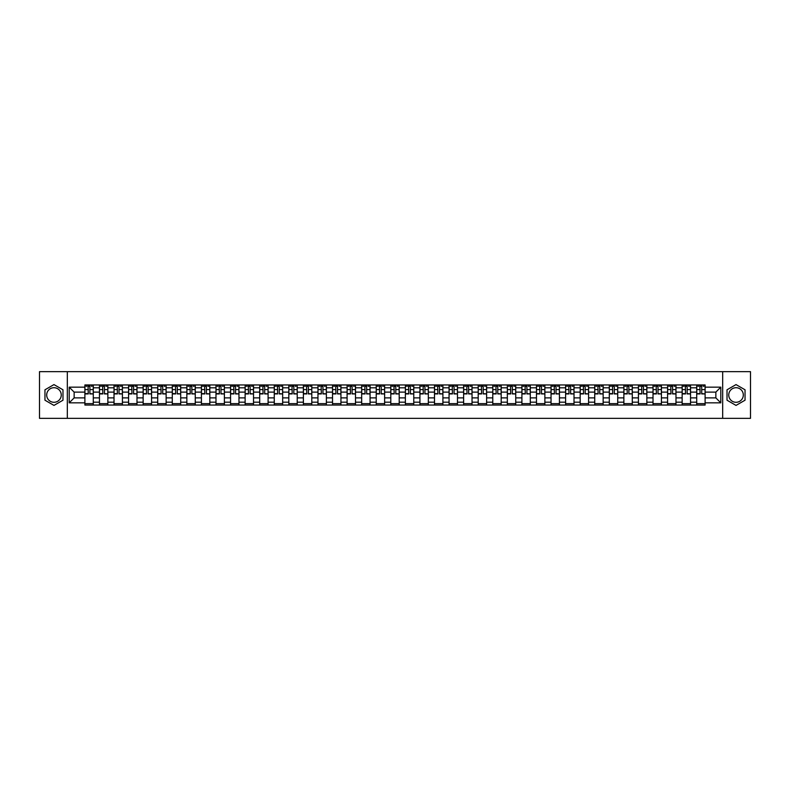 <?xml version="1.0" encoding="UTF-8"?>
<svg xmlns="http://www.w3.org/2000/svg" width="790" height="790" viewBox="0 0 790 790"><rect width="100%" height="100%" fill="white"/><g stroke="black" fill="none" stroke-linecap="round" stroke-linejoin="round"><path stroke-width="1.19" d="M53.977 402.288A7.288 7.288 0 0 1 46.689 395A7.288 7.288 0 0 1 53.977 387.712A7.288 7.288 0 0 1 61.255 395A7.288 7.288 0 0 1 53.977 402.288M736.023 402.288A7.288 7.288 0 0 1 728.745 395A7.288 7.288 0 0 1 736.023 387.712A7.288 7.288 0 0 1 743.311 395A7.288 7.288 0 0 1 736.023 402.288M722.672 418.344L750.5 418.344L750.5 371.656L39.5 371.656L39.5 418.344L722.672 418.344L722.672 371.656M99.451 405.043L99.451 387.811L93.289 387.811L93.289 405.043M93.289 387.811L93.289 384.957M99.451 387.811L99.451 384.957M107.855 384.957L107.855 405.043M114.017 405.043L114.017 384.957M122.42 384.957L122.42 405.043M128.582 405.043L128.582 384.957M136.986 384.957L136.986 405.043M143.148 405.043L143.148 384.957M151.561 384.957L151.561 405.043M157.724 405.043L157.724 384.957M166.127 384.957L166.127 405.043M172.289 405.043L172.289 384.957M180.693 384.957L180.693 405.043M186.855 405.043L186.855 384.957M195.258 384.957L195.258 405.043M201.42 405.043L201.42 384.957M209.824 384.957L209.824 405.043M215.986 405.043L215.986 384.957M224.39 384.957L224.39 405.043M230.561 405.043L230.561 384.957M238.965 384.957L238.965 405.043M245.127 405.043L245.127 384.957M253.531 384.957L253.531 405.043M259.693 405.043L259.693 384.957M268.096 384.957L268.096 405.043M274.258 405.043L274.258 384.957M282.662 384.957L282.662 405.043M288.824 405.043L288.824 384.957M297.228 384.957L297.228 405.043M303.39 405.043L303.39 384.957M311.793 384.957L311.793 405.043M317.965 405.043L317.965 384.957M326.369 384.957L326.369 405.043M332.531 405.043L332.531 384.957M340.934 384.957L340.934 405.043M347.096 405.043L347.096 384.957M355.5 384.957L355.5 405.043M361.662 405.043L361.662 384.957M370.066 384.957L370.066 405.043M376.228 405.043L376.228 384.957M384.631 384.957L384.631 405.043M390.793 405.043L390.793 384.957M399.207 384.957L399.207 405.043M405.369 405.043L405.369 384.957M413.772 384.957L413.772 405.043M419.934 405.043L419.934 384.957M428.338 384.957L428.338 405.043M434.5 405.043L434.5 384.957M442.904 384.957L442.904 405.043M449.066 405.043L449.066 384.957M457.469 384.957L457.469 405.043M463.631 405.043L463.631 384.957M472.035 384.957L472.035 405.043M478.207 405.043L478.207 384.957M486.61 384.957L486.61 405.043M492.772 405.043L492.772 384.957M501.176 384.957L501.176 405.043M507.338 405.043L507.338 384.957M515.742 384.957L515.742 405.043M521.904 405.043L521.904 384.957M530.307 384.957L530.307 405.043M536.469 405.043L536.469 384.957M544.873 384.957L544.873 405.043M551.035 405.043L551.035 384.957M559.438 384.957L559.438 405.043M565.61 405.043L565.61 384.957M574.014 384.957L574.014 405.043M580.176 405.043L580.176 384.957M588.58 384.957L588.58 405.043M594.742 405.043L594.742 384.957M603.145 384.957L603.145 405.043M609.307 405.043L609.307 384.957M617.711 384.957L617.711 405.043M623.873 405.043L623.873 384.957M632.277 384.957L632.277 405.043M638.438 405.043L638.438 384.957M646.852 384.957L646.852 405.043M653.014 405.043L653.014 384.957M661.418 384.957L661.418 405.043M667.58 405.043L667.58 384.957M675.983 384.957L675.983 405.043M682.145 405.043L682.145 384.957M690.549 384.957L690.549 405.043M696.711 405.043L696.711 384.957M696.711 397.893L690.549 397.893M682.145 397.893L675.983 397.893M667.58 397.893L661.418 397.893M653.014 397.893L646.852 397.893M638.438 397.893L632.277 397.893M623.873 397.893L617.711 397.893M609.307 397.893L603.145 397.893M594.742 397.893L588.58 397.893M580.176 397.893L574.014 397.893M565.61 397.893L559.438 397.893M551.035 397.893L544.873 397.893M536.469 397.893L530.307 397.893M521.904 397.893L515.742 397.893M507.338 397.893L501.176 397.893M492.772 397.893L486.61 397.893M478.207 397.893L472.035 397.893M463.631 397.893L457.469 397.893M449.066 397.893L442.904 397.893M434.5 397.893L428.338 397.893M419.934 397.893L413.772 397.893M405.369 397.893L399.207 397.893M390.793 397.893L384.631 397.893M376.228 397.893L370.066 397.893M361.662 397.893L355.5 397.893M347.096 397.893L340.934 397.893M332.531 397.893L326.369 397.893M317.965 397.893L311.793 397.893M303.39 397.893L297.228 397.893M288.824 397.893L282.662 397.893M274.258 397.893L268.096 397.893M259.693 397.893L253.531 397.893M245.127 397.893L238.965 397.893M230.561 397.893L224.39 397.893M215.986 397.893L209.824 397.893M201.42 397.893L195.258 397.893M186.855 397.893L180.693 397.893M172.289 397.893L166.127 397.893M157.724 397.893L151.561 397.893M143.148 397.893L136.986 397.893M128.582 397.893L122.42 397.893M114.017 397.893L107.855 397.893M99.451 397.893L93.289 397.893M696.711 392.107L690.549 392.107M682.145 392.107L675.983 392.107M667.58 392.107L661.418 392.107M653.014 392.107L646.852 392.107M638.438 392.107L632.277 392.107M623.873 392.107L617.711 392.107M609.307 392.107L603.145 392.107M594.742 392.107L588.58 392.107M580.176 392.107L574.014 392.107M565.61 392.107L559.438 392.107M551.035 392.107L544.873 392.107M536.469 392.107L530.307 392.107M521.904 392.107L515.742 392.107M507.338 392.107L501.176 392.107M492.772 392.107L486.61 392.107M478.207 392.107L472.035 392.107M463.631 392.107L457.469 392.107M449.066 392.107L442.904 392.107M434.5 392.107L428.338 392.107M419.934 392.107L413.772 392.107M405.369 392.107L399.207 392.107M390.793 392.107L384.631 392.107M376.228 392.107L370.066 392.107M361.662 392.107L355.5 392.107M347.096 392.107L340.934 392.107M332.531 392.107L326.369 392.107M317.965 392.107L311.793 392.107M303.39 392.107L297.228 392.107M288.824 392.107L282.662 392.107M274.258 392.107L268.096 392.107M259.693 392.107L253.531 392.107M245.127 392.107L238.965 392.107M230.561 392.107L224.39 392.107M215.986 392.107L209.824 392.107M201.42 392.107L195.258 392.107M186.855 392.107L180.693 392.107M172.289 392.107L166.127 392.107M157.724 392.107L151.561 392.107M143.148 392.107L136.986 392.107M128.582 392.107L122.42 392.107M114.017 392.107L107.855 392.107M99.451 392.107L93.289 392.107M74.142 397.893L84.885 397.893L84.885 392.107L74.142 392.107L74.142 397.893L69.194 402.841L69.194 387.159L84.885 387.159L84.885 392.107M705.115 392.107L705.115 397.893L715.858 397.893L715.858 392.107L705.115 392.107L705.115 384.957L84.885 384.957L84.885 387.159M705.115 387.159L720.806 387.159L720.806 402.841L705.115 402.841L705.115 397.893M84.885 397.893L84.885 405.043L705.115 405.043L705.115 402.841M84.885 402.841L69.194 402.841M67.328 418.344L67.328 371.656M62.983 389.796L53.977 384.592L44.961 389.796L44.961 400.204L53.977 405.408L62.983 400.204L62.983 389.796M745.039 389.796L736.023 384.592L727.017 389.796L727.017 400.204L736.023 405.408L745.039 400.204L745.039 389.796M93.289 403.641L84.885 403.641M88.292 386.359L89.882 386.359M107.855 403.641L99.451 403.641M102.858 386.359L104.448 386.359M122.42 403.641L114.017 403.641M117.424 386.359L119.014 386.359M136.986 403.641L128.582 403.641M131.989 386.359L133.579 386.359M151.561 403.641L143.148 403.641M146.565 386.359L148.145 386.359M166.127 403.641L157.724 403.641M161.13 386.359L162.72 386.359M180.693 403.641L172.289 403.641M175.696 386.359L177.286 386.359M195.258 403.641L186.855 403.641M190.262 386.359L191.852 386.359M209.824 403.641L201.42 403.641M204.827 386.359L206.417 386.359M224.39 403.641L215.986 403.641M219.393 386.359L220.983 386.359M238.965 403.641L230.561 403.641M233.968 386.359L235.548 386.359M253.531 403.641L245.127 403.641M248.534 386.359L250.124 386.359M268.096 403.641L259.693 403.641M263.1 386.359L264.69 386.359M282.662 403.641L274.258 403.641M277.665 386.359L279.255 386.359M297.228 403.641L288.824 403.641M292.231 386.359L293.821 386.359M311.793 403.641L303.39 403.641M306.806 386.359L308.386 386.359M326.369 403.641L317.965 403.641M321.372 386.359L322.952 386.359M340.934 403.641L332.531 403.641M335.938 386.359L337.528 386.359M355.5 403.641L347.096 403.641M350.503 386.359L352.093 386.359M370.066 403.641L361.662 403.641M365.069 386.359L366.659 386.359M384.631 403.641L376.228 403.641M379.635 386.359L381.224 386.359M399.207 403.641L390.793 403.641M394.21 386.359L395.79 386.359M413.772 403.641L405.369 403.641M408.776 386.359L410.365 386.359M428.338 403.641L419.934 403.641M423.341 386.359L424.931 386.359M442.904 403.641L434.5 403.641M437.907 386.359L439.497 386.359M457.469 403.641L449.066 403.641M452.473 386.359L454.062 386.359M472.035 403.641L463.631 403.641M467.048 386.359L468.628 386.359M486.61 403.641L478.207 403.641M481.614 386.359L483.194 386.359M501.176 403.641L492.772 403.641M496.179 386.359L497.769 386.359M515.742 403.641L507.338 403.641M510.745 386.359L512.335 386.359M530.307 403.641L521.904 403.641M525.311 386.359L526.9 386.359M544.873 403.641L536.469 403.641M539.876 386.359L541.466 386.359M559.438 403.641L551.035 403.641M554.452 386.359L556.032 386.359M574.014 403.641L565.61 403.641M569.017 386.359L570.607 386.359M588.58 403.641L580.176 403.641M583.583 386.359L585.173 386.359M603.145 403.641L594.742 403.641M598.149 386.359L599.738 386.359M617.711 403.641L609.307 403.641M612.714 386.359L614.304 386.359M632.277 403.641L623.873 403.641M627.28 386.359L628.87 386.359M646.852 403.641L638.438 403.641M641.855 386.359L643.435 386.359M661.418 403.641L653.014 403.641M656.421 386.359L658.011 386.359M675.983 403.641L667.58 403.641M670.987 386.359L672.576 386.359M690.549 403.641L682.145 403.641M685.552 386.359L687.142 386.359M705.115 403.641L696.711 403.641M700.118 386.359L701.708 386.359M69.194 387.159L74.142 392.107M715.858 397.893L720.806 402.841M715.858 392.107L720.806 387.159M89.882 393.608L93.24 393.924L89.882 393.924L89.882 385.056L93.24 385.056L91.373 385.056M93.24 393.608L93.24 385.056M88.292 386.271L89.882 386.271M86.14 386.271L86.801 386.271M91.373 386.271L92.025 386.271M90.159 385.056L84.925 385.056L84.925 393.924L88.292 393.924L88.016 385.056M104.448 393.608L107.805 393.924L104.448 393.924L104.448 385.056L107.805 385.056L105.939 385.056M107.805 393.608L107.805 385.056M102.858 386.271L104.448 386.271M100.715 386.271L101.367 386.271M105.939 386.271L106.591 386.271M104.724 385.056L99.501 385.056L99.501 393.924L102.858 393.924L102.582 385.056M119.014 393.608L122.371 393.924L119.014 393.924L119.014 385.056L122.371 385.056L120.505 385.056M122.371 393.608L122.371 385.056M117.424 386.271L119.014 386.271M115.281 386.271L115.933 386.271M120.505 386.271L121.166 386.271M119.29 385.056L114.066 385.056L114.066 393.924L117.424 393.924L117.147 385.056M133.579 393.608L136.947 393.924L133.579 393.924L133.579 385.056L136.947 385.056L135.07 385.056M136.947 393.608L136.947 385.056M131.989 386.271L133.579 386.271M129.846 386.271L130.498 386.271M135.07 386.271L135.732 386.271M133.865 385.056L128.632 385.056L128.632 393.924L131.989 393.924L131.713 385.056M148.145 393.608L151.512 393.924L148.145 393.924L148.145 385.056L151.512 385.056L149.646 385.056M151.512 393.608L151.512 385.056M146.565 386.271L148.145 386.271M144.412 386.271L145.064 386.271M149.646 386.271L150.297 386.271M148.431 385.056L143.197 385.056L143.197 393.924L146.565 393.924L146.278 385.056M162.72 393.608L166.078 393.924L162.72 393.924L162.72 385.056L166.078 385.056L164.211 385.056M166.078 393.608L166.078 385.056M161.13 386.271L162.72 386.271M158.978 386.271L159.629 386.271M164.211 386.271L164.863 386.271M162.997 385.056L157.763 385.056L157.763 393.924L161.13 393.924L160.844 385.056M177.286 393.608L180.643 393.924L177.286 393.924L177.286 385.056L180.643 385.056L178.777 385.056M180.643 393.608L180.643 385.056M175.696 386.271L177.286 386.271M173.543 386.271L174.205 386.271M178.777 386.271L179.429 386.271M177.562 385.056L172.339 385.056L172.339 393.924L175.696 393.924L175.419 385.056M191.852 393.608L195.209 393.924L191.852 393.924L191.852 385.056L195.209 385.056L193.343 385.056M195.209 393.608L195.209 385.056M190.262 386.271L191.852 386.271M188.119 386.271L188.77 386.271M193.343 386.271L193.994 386.271M192.128 385.056L186.904 385.056L186.904 393.924L190.262 393.924L189.985 385.056M206.417 393.608L209.775 393.924L206.417 393.924L206.417 385.056L209.775 385.056L207.908 385.056M209.775 393.608L209.775 385.056M204.827 386.271L206.417 386.271M202.684 386.271L203.336 386.271M207.908 386.271L208.57 386.271M206.694 385.056L201.47 385.056L201.47 393.924L204.827 393.924L204.551 385.056M220.983 393.608L224.35 393.924L220.983 393.924L220.983 385.056L224.35 385.056L222.484 385.056M224.35 393.608L224.35 385.056M219.393 386.271L220.983 386.271M217.25 386.271L217.902 386.271M222.484 386.271L223.136 386.271M221.269 385.056L216.035 385.056L216.035 393.924L219.393 393.924L219.116 385.056M235.548 393.608L238.916 393.924L235.548 393.924L235.548 385.056L238.916 385.056L237.049 385.056M238.916 393.608L238.916 385.056M233.968 386.271L235.548 386.271M231.816 386.271L232.467 386.271M237.049 386.271L237.701 386.271M235.835 385.056L230.601 385.056L230.601 393.924L233.968 393.924L233.682 385.056M250.124 393.608L253.481 393.924L250.124 393.924L250.124 385.056L253.481 385.056L251.615 385.056M253.481 393.608L253.481 385.056M248.534 386.271L250.124 386.271M246.381 386.271L247.043 386.271M251.615 386.271L252.267 386.271M250.4 385.056L245.167 385.056L245.167 393.924L248.534 393.924L248.248 385.056M264.69 393.608L268.047 393.924L264.69 393.924L264.69 385.056L268.047 385.056L266.181 385.056M268.047 393.608L268.047 385.056M263.1 386.271L264.69 386.271M260.957 386.271L261.609 386.271M266.181 386.271L266.832 386.271M264.966 385.056L259.742 385.056L259.742 393.924L263.1 393.924L262.823 385.056M279.255 393.608L282.613 393.924L279.255 393.924L279.255 385.056L282.613 385.056L280.746 385.056M282.613 393.608L282.613 385.056M277.665 386.271L279.255 386.271M275.522 386.271L276.174 386.271M280.746 386.271L281.398 386.271M279.532 385.056L274.308 385.056L274.308 393.924L277.665 393.924L277.389 385.056M293.821 393.608L297.188 393.924L293.821 393.924L293.821 385.056L297.188 385.056L295.312 385.056M297.188 393.608L297.188 385.056M292.231 386.271L293.821 386.271M290.088 386.271L290.74 386.271M295.312 386.271L295.974 386.271M294.107 385.056L288.873 385.056L288.873 393.924L292.231 393.924L291.954 385.056M308.386 393.608L311.754 393.924L308.386 393.924L308.386 385.056L311.754 385.056L309.887 385.056M311.754 393.608L311.754 385.056M306.806 386.271L308.386 386.271M304.654 386.271L305.305 386.271M309.887 386.271L310.539 386.271M308.673 385.056L303.439 385.056L303.439 393.924L306.806 393.924L306.52 385.056M322.952 393.608L326.319 393.924L322.952 393.924L322.952 385.056L326.319 385.056L324.453 385.056M326.319 393.608L326.319 385.056M321.372 386.271L322.952 386.271M319.219 386.271L319.871 386.271M324.453 386.271L325.105 386.271M323.238 385.056L318.005 385.056L318.005 393.924L321.372 393.924L321.086 385.056M337.528 393.608L340.885 393.924L337.528 393.924L337.528 385.056L340.885 385.056L339.019 385.056M340.885 393.608L340.885 385.056M335.938 386.271L337.528 386.271M333.785 386.271L334.447 386.271M339.019 386.271L339.67 386.271M337.804 385.056L332.57 385.056L332.57 393.924L335.938 393.924L335.661 385.056M352.093 393.608L355.451 393.924L352.093 393.924L352.093 385.056L355.451 385.056L353.584 385.056M355.451 393.608L355.451 385.056M350.503 386.271L352.093 386.271M348.36 386.271L349.012 386.271M353.584 386.271L354.236 386.271M352.37 385.056L347.146 385.056L347.146 393.924L350.503 393.924L350.227 385.056M366.659 393.608L370.016 393.924L366.659 393.924L366.659 385.056L370.016 385.056L368.15 385.056M370.016 393.608L370.016 385.056M365.069 386.271L366.659 386.271M362.926 386.271L363.578 386.271M368.15 386.271L368.812 386.271M366.935 385.056L361.711 385.056L361.711 393.924L365.069 393.924L364.792 385.056M381.224 393.608L384.592 393.924L381.224 393.924L381.224 385.056L384.592 385.056L382.725 385.056M384.592 393.608L384.592 385.056M379.635 386.271L381.224 386.271M377.492 386.271L378.143 386.271M382.725 386.271L383.377 386.271M381.511 385.056L376.277 385.056L376.277 393.924L379.635 393.924L379.358 385.056M395.79 393.608L399.157 393.924L395.79 393.924L395.79 385.056L399.157 385.056L397.291 385.056M399.157 393.608L399.157 385.056M394.21 386.271L395.79 386.271M392.057 386.271L392.709 386.271M397.291 386.271L397.943 386.271M396.076 385.056L390.843 385.056L390.843 393.924L394.21 393.924L393.924 385.056M410.365 393.608L413.723 393.924L410.365 393.924L410.365 385.056L413.723 385.056L411.857 385.056M413.723 393.608L413.723 385.056M408.776 386.271L410.365 386.271M406.623 386.271L407.275 386.271M411.857 386.271L412.508 386.271M410.642 385.056L405.408 385.056L405.408 393.924L408.776 393.924L408.489 385.056M424.931 393.608L428.289 393.924L424.931 393.924L424.931 385.056L428.289 385.056L426.422 385.056M428.289 393.608L428.289 385.056M423.341 386.271L424.931 386.271M421.188 386.271L421.85 386.271M426.422 386.271L427.074 386.271M425.208 385.056L419.984 385.056L419.984 393.924L423.341 393.924L423.065 385.056M439.497 393.608L442.854 393.924L439.497 393.924L439.497 385.056L442.854 385.056L440.988 385.056M442.854 393.608L442.854 385.056M437.907 386.271L439.497 386.271M435.764 386.271L436.416 386.271M440.988 386.271L441.64 386.271M439.773 385.056L434.549 385.056L434.549 393.924L437.907 393.924L437.63 385.056M454.062 393.608L457.43 393.924L454.062 393.924L454.062 385.056L457.43 385.056L455.553 385.056M457.43 393.608L457.43 385.056M452.473 386.271L454.062 386.271M450.33 386.271L450.981 386.271M455.553 386.271L456.215 386.271M454.339 385.056L449.115 385.056L449.115 393.924L452.473 393.924L452.196 385.056M468.628 393.608L471.995 393.924L468.628 393.924L468.628 385.056L471.995 385.056L470.129 385.056M471.995 393.608L471.995 385.056M467.048 386.271L468.628 386.271M464.895 386.271L465.547 386.271M470.129 386.271L470.781 386.271M468.914 385.056L463.681 385.056L463.681 393.924L467.048 393.924L466.762 385.056M483.194 393.608L486.561 393.924L483.194 393.924L483.194 385.056L486.561 385.056L484.695 385.056M486.561 393.608L486.561 385.056M481.614 386.271L483.194 386.271M479.461 386.271L480.113 386.271M484.695 386.271L485.346 386.271M483.48 385.056L478.246 385.056L478.246 393.924L481.614 393.924L481.327 385.056M497.769 393.608L501.127 393.924L497.769 393.924L497.769 385.056L501.127 385.056L499.26 385.056M501.127 393.608L501.127 385.056M496.179 386.271L497.769 386.271M494.026 386.271L494.688 386.271M499.26 386.271L499.912 386.271M498.046 385.056L492.812 385.056L492.812 393.924L496.179 393.924L495.893 385.056M512.335 393.608L515.692 393.924L512.335 393.924L512.335 385.056L515.692 385.056L513.826 385.056M515.692 393.608L515.692 385.056M510.745 386.271L512.335 386.271M508.602 386.271L509.254 386.271M513.826 386.271L514.478 386.271M512.611 385.056L507.387 385.056L507.387 393.924L510.745 393.924L510.468 385.056M526.9 393.608L530.258 393.924L526.9 393.924L526.9 385.056L530.258 385.056L528.392 385.056M530.258 393.608L530.258 385.056M525.311 386.271L526.9 386.271M523.168 386.271L523.819 386.271M528.392 386.271L529.043 386.271M527.177 385.056L521.953 385.056L521.953 393.924L525.311 393.924L525.034 385.056M541.466 393.608L544.833 393.924L541.466 393.924L541.466 385.056L544.833 385.056L542.957 385.056M544.833 393.608L544.833 385.056M539.876 386.271L541.466 386.271M537.733 386.271L538.385 386.271M542.957 386.271L543.619 386.271M541.752 385.056L536.519 385.056L536.519 393.924L539.876 393.924L539.6 385.056M556.032 393.608L559.399 393.924L556.032 393.924L556.032 385.056L559.399 385.056L557.533 385.056M559.399 393.608L559.399 385.056M554.452 386.271L556.032 386.271M552.299 386.271L552.951 386.271M557.533 386.271L558.184 386.271M556.318 385.056L551.084 385.056L551.084 393.924L554.452 393.924L554.165 385.056M570.607 393.608L573.965 393.924L570.607 393.924L570.607 385.056L573.965 385.056L572.098 385.056M573.965 393.608L573.965 385.056M569.017 386.271L570.607 386.271M566.865 386.271L567.516 386.271M572.098 386.271L572.75 386.271M570.884 385.056L565.65 385.056L565.65 393.924L569.017 393.924L568.731 385.056M585.173 393.608L588.53 393.924L585.173 393.924L585.173 385.056L588.53 385.056L586.664 385.056M588.53 393.608L588.53 385.056M583.583 386.271L585.173 386.271M581.43 386.271L582.092 386.271M586.664 386.271L587.316 386.271M585.449 385.056L580.225 385.056L580.225 393.924L583.583 393.924L583.306 385.056M599.738 393.608L603.096 393.924L599.738 393.924L599.738 385.056L603.096 385.056L601.23 385.056M603.096 393.608L603.096 385.056M598.149 386.271L599.738 386.271M596.006 386.271L596.657 386.271M601.23 386.271L601.881 386.271M600.015 385.056L594.791 385.056L594.791 393.924L598.149 393.924L597.872 385.056M614.304 393.608L617.662 393.924L614.304 393.924L614.304 385.056L617.662 385.056L615.795 385.056M617.662 393.608L617.662 385.056M612.714 386.271L614.304 386.271M610.571 386.271L611.223 386.271M615.795 386.271L616.457 386.271M614.581 385.056L609.357 385.056L609.357 393.924L612.714 393.924L612.438 385.056M628.87 393.608L632.237 393.924L628.87 393.924L628.87 385.056L632.237 385.056L630.371 385.056M632.237 393.608L632.237 385.056M627.28 386.271L628.87 386.271M625.137 386.271L625.789 386.271M630.371 386.271L631.022 386.271M629.156 385.056L623.922 385.056L623.922 393.924L627.28 393.924L627.003 385.056M643.435 393.608L646.803 393.924L643.435 393.924L643.435 385.056L646.803 385.056L644.936 385.056M646.803 393.608L646.803 385.056M641.855 386.271L643.435 386.271M639.702 386.271L640.354 386.271M644.936 386.271L645.588 386.271M643.722 385.056L638.488 385.056L638.488 393.924L641.855 393.924L641.569 385.056M658.011 393.608L661.368 393.924L658.011 393.924L658.011 385.056L661.368 385.056L659.502 385.056M661.368 393.608L661.368 385.056M656.421 386.271L658.011 386.271M654.268 386.271L654.93 386.271M659.502 386.271L660.154 386.271M658.287 385.056L653.054 385.056L653.054 393.924L656.421 393.924L656.135 385.056M672.576 393.608L675.934 393.924L672.576 393.924L672.576 385.056L675.934 385.056L674.068 385.056M675.934 393.608L675.934 385.056M670.987 386.271L672.576 386.271M668.834 386.271L669.495 386.271M674.068 386.271L674.719 386.271M672.853 385.056L667.629 385.056L667.629 393.924L670.987 393.924L670.71 385.056M687.142 393.608L690.5 393.924L687.142 393.924L687.142 385.056L690.5 385.056L688.633 385.056M690.5 393.608L690.5 385.056M685.552 386.271L687.142 386.271M683.409 386.271L684.061 386.271M688.633 386.271L689.285 386.271M687.418 385.056L682.195 385.056L682.195 393.924L685.552 393.924L685.276 385.056M701.708 393.608L705.075 393.924L701.708 393.924L701.708 385.056L705.075 385.056L703.199 385.056M705.075 393.608L705.075 385.056M700.118 386.271L701.708 386.271M697.975 386.271L698.627 386.271M703.199 386.271L703.86 386.271M701.984 385.056L696.76 385.056L696.76 393.924L700.118 393.924L699.841 385.056M682.145 387.811L675.983 387.811M667.58 387.811L661.418 387.811M653.014 387.811L646.852 387.811M638.438 387.811L632.277 387.811M623.873 387.811L617.711 387.811M609.307 387.811L603.145 387.811M594.742 387.811L588.58 387.811M580.176 387.811L574.014 387.811M565.61 387.811L559.438 387.811M551.035 387.811L544.873 387.811M536.469 387.811L530.307 387.811M521.904 387.811L515.742 387.811M507.338 387.811L501.176 387.811M492.772 387.811L486.61 387.811M478.207 387.811L472.035 387.811M463.631 387.811L457.469 387.811M449.066 387.811L442.904 387.811M434.5 387.811L428.338 387.811M419.934 387.811L413.772 387.811M405.369 387.811L399.207 387.811M390.793 387.811L384.631 387.811M376.228 387.811L370.066 387.811M361.662 387.811L355.5 387.811M347.096 387.811L340.934 387.811M332.531 387.811L326.369 387.811M317.965 387.811L311.793 387.811M303.39 387.811L297.228 387.811M288.824 387.811L282.662 387.811M274.258 387.811L268.096 387.811M259.693 387.811L253.531 387.811M245.127 387.811L238.965 387.811M230.561 387.811L224.39 387.811M215.986 387.811L209.824 387.811M201.42 387.811L195.258 387.811M186.855 387.811L180.693 387.811M172.289 387.811L166.127 387.811M157.724 387.811L151.561 387.811M143.148 387.811L136.986 387.811M128.582 387.811L122.42 387.811M114.017 387.811L107.855 387.811M696.711 387.811L690.549 387.811M682.145 402.189L675.983 402.189M667.58 402.189L661.418 402.189M653.014 402.189L646.852 402.189M638.438 402.189L632.277 402.189M623.873 402.189L617.711 402.189M609.307 402.189L603.145 402.189M594.742 402.189L588.58 402.189M580.176 402.189L574.014 402.189M565.61 402.189L559.438 402.189M551.035 402.189L544.873 402.189M536.469 402.189L530.307 402.189M521.904 402.189L515.742 402.189M507.338 402.189L501.176 402.189M492.772 402.189L486.61 402.189M478.207 402.189L472.035 402.189M463.631 402.189L457.469 402.189M449.066 402.189L442.904 402.189M434.5 402.189L428.338 402.189M419.934 402.189L413.772 402.189M405.369 402.189L399.207 402.189M390.793 402.189L384.631 402.189M376.228 402.189L370.066 402.189M361.662 402.189L355.5 402.189M347.096 402.189L340.934 402.189M332.531 402.189L326.369 402.189M317.965 402.189L311.793 402.189M303.39 402.189L297.228 402.189M288.824 402.189L282.662 402.189M274.258 402.189L268.096 402.189M259.693 402.189L253.531 402.189M245.127 402.189L238.965 402.189M230.561 402.189L224.39 402.189M215.986 402.189L209.824 402.189M201.42 402.189L195.258 402.189M186.855 402.189L180.693 402.189M172.289 402.189L166.127 402.189M157.724 402.189L151.561 402.189M143.148 402.189L136.986 402.189M128.582 402.189L122.42 402.189M114.017 402.189L107.855 402.189M99.451 402.189L93.289 402.189M696.711 402.189L690.549 402.189M89.882 389.589L93.24 389.589M84.925 393.608L88.292 393.608M84.925 389.589L88.292 389.589M104.448 389.589L107.805 389.589M99.501 393.608L102.858 393.608M99.501 389.589L102.858 389.589M119.014 389.589L122.371 389.589M114.066 393.608L117.424 393.608M114.066 389.589L117.424 389.589M133.579 389.589L136.947 389.589M128.632 393.608L131.989 393.608M128.632 389.589L131.989 389.589M148.145 389.589L151.512 389.589M143.197 393.608L146.565 393.608M143.197 389.589L146.565 389.589M162.72 389.589L166.078 389.589M157.763 393.608L161.13 393.608M157.763 389.589L161.13 389.589M177.286 389.589L180.643 389.589M172.339 393.608L175.696 393.608M172.339 389.589L175.696 389.589M191.852 389.589L195.209 389.589M186.904 393.608L190.262 393.608M186.904 389.589L190.262 389.589M206.417 389.589L209.775 389.589M201.47 393.608L204.827 393.608M201.47 389.589L204.827 389.589M220.983 389.589L224.35 389.589M216.035 393.608L219.393 393.608M216.035 389.589L219.393 389.589M235.548 389.589L238.916 389.589M230.601 393.608L233.968 393.608M230.601 389.589L233.968 389.589M250.124 389.589L253.481 389.589M245.167 393.608L248.534 393.608M245.167 389.589L248.534 389.589M264.69 389.589L268.047 389.589M259.742 393.608L263.1 393.608M259.742 389.589L263.1 389.589M279.255 389.589L282.613 389.589M274.308 393.608L277.665 393.608M274.308 389.589L277.665 389.589M293.821 389.589L297.188 389.589M288.873 393.608L292.231 393.608M288.873 389.589L292.231 389.589M308.386 389.589L311.754 389.589M303.439 393.608L306.806 393.608M303.439 389.589L306.806 389.589M322.952 389.589L326.319 389.589M318.005 393.608L321.372 393.608M318.005 389.589L321.372 389.589M337.528 389.589L340.885 389.589M332.57 393.608L335.938 393.608M332.57 389.589L335.938 389.589M352.093 389.589L355.451 389.589M347.146 393.608L350.503 393.608M347.146 389.589L350.503 389.589M366.659 389.589L370.016 389.589M361.711 393.608L365.069 393.608M361.711 389.589L365.069 389.589M381.224 389.589L384.592 389.589M376.277 393.608L379.635 393.608M376.277 389.589L379.635 389.589M395.79 389.589L399.157 389.589M390.843 393.608L394.21 393.608M390.843 389.589L394.21 389.589M410.365 389.589L413.723 389.589M405.408 393.608L408.776 393.608M405.408 389.589L408.776 389.589M424.931 389.589L428.289 389.589M419.984 393.608L423.341 393.608M419.984 389.589L423.341 389.589M439.497 389.589L442.854 389.589M434.549 393.608L437.907 393.608M434.549 389.589L437.907 389.589M454.062 389.589L457.43 389.589M449.115 393.608L452.473 393.608M449.115 389.589L452.473 389.589M468.628 389.589L471.995 389.589M463.681 393.608L467.048 393.608M463.681 389.589L467.048 389.589M483.194 389.589L486.561 389.589M478.246 393.608L481.614 393.608M478.246 389.589L481.614 389.589M497.769 389.589L501.127 389.589M492.812 393.608L496.179 393.608M492.812 389.589L496.179 389.589M512.335 389.589L515.692 389.589M507.387 393.608L510.745 393.608M507.387 389.589L510.745 389.589M526.9 389.589L530.258 389.589M521.953 393.608L525.311 393.608M521.953 389.589L525.311 389.589M541.466 389.589L544.833 389.589M536.519 393.608L539.876 393.608M536.519 389.589L539.876 389.589M556.032 389.589L559.399 389.589M551.084 393.608L554.452 393.608M551.084 389.589L554.452 389.589M570.607 389.589L573.965 389.589M565.65 393.608L569.017 393.608M565.65 389.589L569.017 389.589M585.173 389.589L588.53 389.589M580.225 393.608L583.583 393.608M580.225 389.589L583.583 389.589M599.738 389.589L603.096 389.589M594.791 393.608L598.149 393.608M594.791 389.589L598.149 389.589M614.304 389.589L617.662 389.589M609.357 393.608L612.714 393.608M609.357 389.589L612.714 389.589M628.87 389.589L632.237 389.589M623.922 393.608L627.28 393.608M623.922 389.589L627.28 389.589M643.435 389.589L646.803 389.589M638.488 393.608L641.855 393.608M638.488 389.589L641.855 389.589M658.011 389.589L661.368 389.589M653.054 393.608L656.421 393.608M653.054 389.589L656.421 389.589M672.576 389.589L675.934 389.589M667.629 393.608L670.987 393.608M667.629 389.589L670.987 389.589M687.142 389.589L690.5 389.589M682.195 393.608L685.552 393.608M682.195 389.589L685.552 389.589M701.708 389.589L705.075 389.589M696.76 393.608L700.118 393.608M696.76 389.589L700.118 389.589"/></g></svg>
